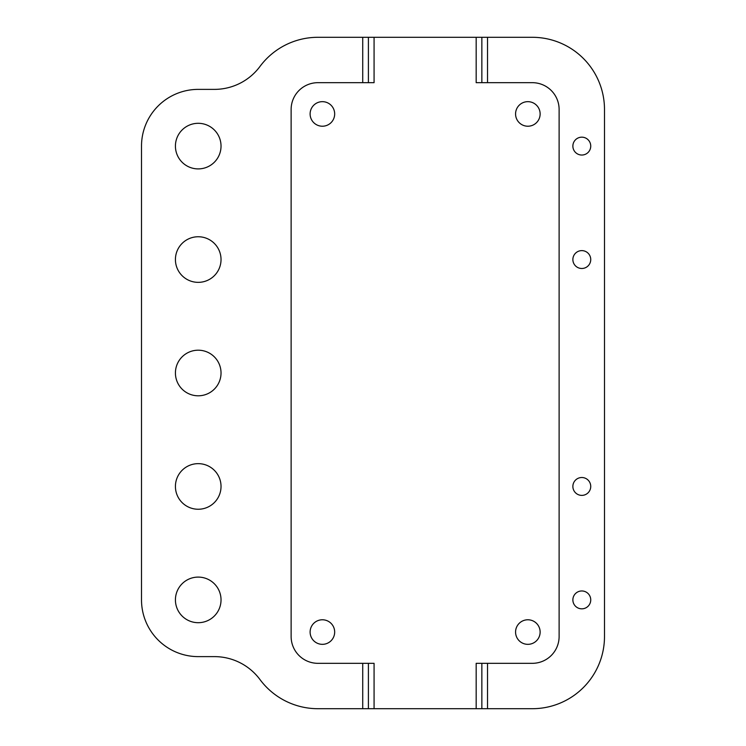 <?xml version="1.0" encoding="UTF-8"?>
<svg xmlns="http://www.w3.org/2000/svg" width="746" height="746" viewBox="0 0 746 746"><rect width="100%" height="100%" fill="white"/><g stroke="black" fill="none" stroke-linecap="round" stroke-linejoin="round"><path stroke-width="1.12" d="M581.805 495.381A8.933 8.933 0 0 0 590.739 486.448A8.933 8.933 0 0 0 581.805 477.515A8.933 8.933 0 0 0 572.872 486.448A8.933 8.933 0 0 0 581.805 495.381M581.805 608.829A8.933 8.933 0 0 0 590.739 599.896A8.933 8.933 0 0 0 581.805 590.963A8.933 8.933 0 0 0 572.872 599.896A8.933 8.933 0 0 0 581.805 608.829M581.805 155.037A8.933 8.933 0 0 0 590.739 146.104A8.933 8.933 0 0 0 581.805 137.171A8.933 8.933 0 0 0 572.872 146.104A8.933 8.933 0 0 0 581.805 155.037M581.805 268.485A8.933 8.933 0 0 0 590.739 259.552A8.933 8.933 0 0 0 581.805 250.619A8.933 8.933 0 0 0 572.872 259.552A8.933 8.933 0 0 0 581.805 268.485M198.231 168.904A22.8 22.8 0 0 1 175.422 146.104A22.8 22.8 0 0 1 198.231 123.304A22.8 22.8 0 0 1 221.03 146.104A22.8 22.8 0 0 1 198.231 168.904M198.231 282.352A22.8 22.8 0 0 1 175.422 259.552A22.8 22.8 0 0 1 198.231 236.752A22.8 22.8 0 0 1 221.03 259.552A22.8 22.8 0 0 1 198.231 282.352M198.231 622.696A22.8 22.8 0 0 1 175.422 599.896A22.8 22.8 0 0 1 198.231 577.096A22.8 22.8 0 0 1 221.03 599.896A22.8 22.8 0 0 1 198.231 622.696M198.231 509.248A22.8 22.8 0 0 1 175.422 486.448A22.8 22.8 0 0 1 198.231 463.648A22.8 22.8 0 0 1 221.03 486.448A22.8 22.8 0 0 1 198.231 509.248M198.231 395.8A22.8 22.8 0 0 1 175.422 373A22.8 22.8 0 0 1 198.231 350.2A22.8 22.8 0 0 1 221.03 373A22.8 22.8 0 0 1 198.231 395.8M322.393 619.777A12.281 12.281 0 0 0 310.112 632.058A12.281 12.281 0 0 0 322.393 644.339A12.281 12.281 0 0 0 334.674 632.058A12.281 12.281 0 0 0 322.393 619.777M527.851 619.777A12.281 12.281 0 0 0 515.57 632.058A12.281 12.281 0 0 0 527.851 644.339A12.281 12.281 0 0 0 540.132 632.058A12.281 12.281 0 0 0 527.851 619.777M322.393 101.661A12.281 12.281 0 0 0 310.112 113.942A12.281 12.281 0 0 0 322.393 126.223A12.281 12.281 0 0 0 334.674 113.942A12.281 12.281 0 0 0 322.393 101.661M527.851 101.661A12.281 12.281 0 0 0 515.57 113.942A12.281 12.281 0 0 0 527.851 126.223A12.281 12.281 0 0 0 540.132 113.942A12.281 12.281 0 0 0 527.851 101.661M362.724 708.7L362.724 663.325L374.072 663.325L374.072 708.7L317.927 708.7A72.175 72.175 0 0 1 259.972 679.541A56.724 56.724 0 0 0 214.419 656.62L198.231 656.62A56.724 56.724 0 0 1 141.507 599.896L141.507 146.104A56.724 56.724 0 0 1 198.231 89.38L214.419 89.38A56.724 56.724 0 0 0 259.972 66.459A72.175 72.175 0 0 1 317.927 37.3L487.52 37.3L487.52 82.675L532.318 82.675A26.8 26.8 0 0 1 559.118 109.476L559.118 636.524A26.8 26.8 0 0 1 532.318 663.325L487.52 663.325L487.52 708.7L476.172 708.7L476.172 663.325L487.52 663.325M487.52 82.675L476.172 82.675L476.172 37.3M487.52 37.3L532.318 37.3A72.175 72.175 0 0 1 604.493 109.476L604.493 636.524A72.175 72.175 0 0 1 532.318 708.7L487.52 708.7M374.072 708.7L476.172 708.7M374.072 37.3L374.072 82.675L362.724 82.675L362.724 37.3M362.724 663.325L317.927 663.325A26.8 26.8 0 0 1 291.126 636.524L291.126 109.476A26.8 26.8 0 0 1 317.927 82.675L362.724 82.675M481.851 708.7L481.851 663.325M368.403 663.325L368.403 708.7M481.851 82.675L481.851 37.3M368.403 37.3L368.403 82.675"/></g></svg>
